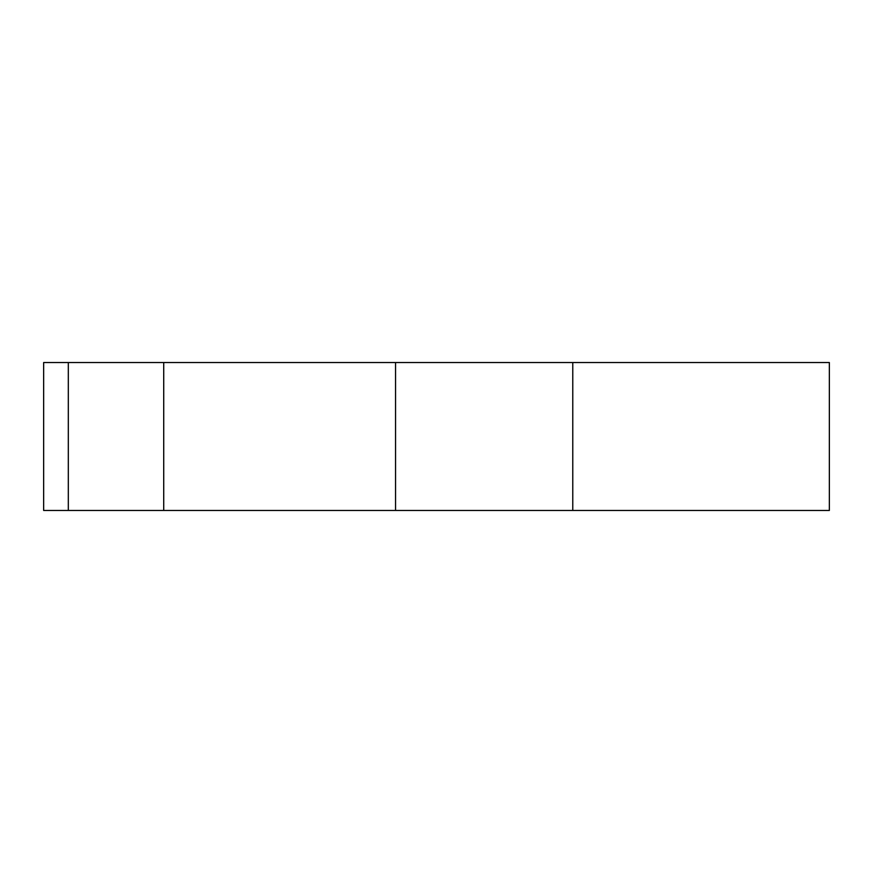 <?xml version="1.0" encoding="UTF-8"?>
<svg xmlns="http://www.w3.org/2000/svg" width="873" height="873" viewBox="0 0 873 873"><rect width="100%" height="100%" fill="white"/><g stroke="black" fill="none" stroke-linecap="round" stroke-linejoin="round"><path stroke-width="1.31" d="M572.775 362.535L829.35 362.535L829.35 510.465L572.775 510.465L572.775 362.535L43.65 362.535L43.65 510.465L68.312 510.465L68.312 362.535M572.775 510.465L163.72 510.465L163.72 362.535M163.72 510.465L68.312 510.465M395.545 510.465L395.545 362.535"/></g></svg>
